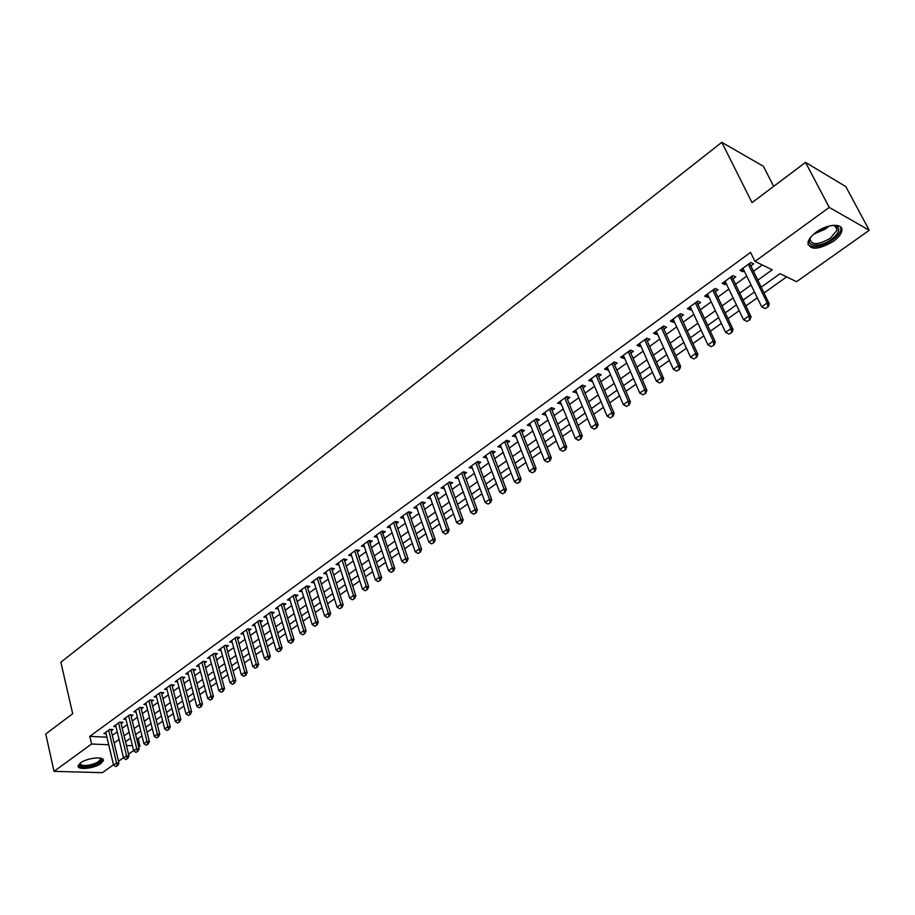 <?xml version="1.0" encoding="UTF-8"?>
<svg xmlns="http://www.w3.org/2000/svg" width="915" height="915" viewBox="0 0 915 915"><rect width="100%" height="100%" fill="white"/><g stroke="black" fill="none" stroke-linecap="round" stroke-linejoin="round"><path stroke-width="1.37" d="M80.531 762.893C87.291 757.654 105.053 756.019 103.303 760.742L100.913 763.545C94.176 768.714 76.54 770.384 78.198 765.649L80.531 762.893M816.203 232.181C827.732 223.489 844.202 222.974 841.72 231.266C840.816 234.617 838.014 238.014 833.29 241.457C817.918 250.138 809.478 250.401 807.956 242.246C808.814 238.964 811.571 235.613 816.203 232.181M773.678 186.351L763.407 166.29L721.786 142.328L60.848 662.231L72.697 713.711L45.75 733.99L54.008 771.356L91.591 744.021L108.713 744.753M721.786 142.328L752.038 202.627L805.532 162.39L845.815 186.603L869.25 230.294L796.553 281.706L780.072 273.665L761.12 287.219M136.609 738.577L138.096 738.645L141.974 735.877M147.063 732.263L152.29 728.546M157.403 724.909L162.71 721.123M167.845 717.463L173.255 713.62M178.414 709.937L183.915 706.025M189.108 702.331L194.701 698.351M199.916 694.634L205.601 690.585M210.85 686.845L216.638 682.727M221.922 678.964L227.801 674.778M233.108 671.004L239.089 666.738M244.431 662.94L250.516 658.606M255.891 654.785L262.079 650.371M267.477 646.528L273.779 642.044M279.212 638.178L285.617 633.615M291.084 629.726L297.604 625.082M303.094 621.171L309.728 616.447M315.252 612.512L322.011 607.709M327.559 603.751L334.433 598.856M340.025 594.876L347.014 589.9M352.641 585.897L359.755 580.831M365.405 576.805L372.657 571.646M378.341 567.597L385.707 562.348M391.426 558.276L398.94 552.935M404.693 548.84L412.333 543.396M418.121 539.278L425.898 533.731M431.72 529.591L439.635 523.952M445.491 519.777L453.554 514.036M459.456 509.849L467.656 504.005M473.593 499.773L481.953 493.826M487.912 489.582L496.422 483.52M502.426 479.243L511.096 473.078M517.135 468.766L525.965 462.487M532.05 458.152L541.04 451.758M547.159 447.401L556.309 440.881M562.473 436.501L571.795 429.856M577.994 425.441L587.499 418.681M593.732 414.232L603.408 407.347M609.687 402.875L619.558 395.852M625.871 391.357L635.925 384.197M642.284 379.668L652.521 372.382M658.926 367.819L669.357 360.396M675.808 355.798L686.444 348.226M692.93 343.605L703.772 335.885M710.303 331.241L721.352 323.372M727.94 318.683L739.194 310.665M745.817 305.953L757.3 297.775M763.979 293.029L786.66 276.879M138.096 738.645L139.938 746.091L138.68 746.972M133.601 750.563L128.546 754.143M123.491 757.712L118.515 761.246M113.494 764.791L102.354 772.672L54.008 771.356M111.218 730.856L113.083 729.507L109.777 729.335L103.875 733.636L106.083 733.739M121.123 723.662L122.999 722.301L119.693 722.118L113.723 726.453L115.965 726.579M131.131 716.388L133.03 715.015L129.713 714.809L123.685 719.201L125.95 719.327M141.253 709.034L143.163 707.65L139.858 707.432L133.762 711.87L136.049 712.007M151.478 701.599L153.411 700.192L150.106 699.964L143.941 704.458L146.251 704.607M161.829 694.073L163.774 692.666L160.468 692.415L154.235 696.956L156.579 697.127M172.294 686.467L174.25 685.049L170.945 684.786L164.643 689.372L167.01 689.555M182.874 678.781L184.853 677.34L181.547 677.066L175.165 681.709L177.567 681.904M193.58 671.004L195.57 669.551L192.264 669.254L185.814 673.955L188.25 674.161M204.4 663.135L206.413 661.671L203.107 661.362L196.588 666.109L199.047 666.337M215.345 655.174L217.37 653.699L214.076 653.379L207.476 658.182L209.97 658.423M226.417 647.122L228.464 645.635L225.17 645.292L218.502 650.153L221.018 650.416M237.625 638.979L239.684 637.481L236.39 637.126L229.642 642.033L232.204 642.307M248.96 630.744L251.042 629.234L247.748 628.845L240.919 633.821L243.504 634.118M260.432 622.406L262.525 620.885L259.242 620.484L252.334 625.517L254.953 625.826M272.03 613.976L274.145 612.432L270.863 612.021L263.875 617.11L266.528 617.442M283.776 605.444L285.903 603.889L282.632 603.442L275.552 608.601L278.252 608.955M295.659 596.797L297.81 595.242L294.538 594.773L287.379 599.988L290.112 600.366M307.68 588.059L309.853 586.481L306.594 586L299.342 591.273L302.11 591.673M319.861 579.218L322.046 577.617L318.786 577.113L311.455 582.455L314.268 582.878M332.179 570.262L334.387 568.65L331.127 568.124L323.704 573.533L326.563 573.98M344.646 561.192L346.876 559.568L343.628 559.019L336.114 564.498L339.007 564.978M357.273 552.019L359.526 550.384L356.278 549.812L348.672 555.348L351.612 555.851M370.06 542.721L372.325 541.074L369.088 540.479L361.391 546.095L364.376 546.621M382.996 533.319L385.295 531.649L382.058 531.032L374.258 536.716L377.3 537.277M396.103 523.792L398.414 522.11L395.2 521.47L387.297 527.223L390.385 527.818M409.371 514.15L411.716 512.446L408.502 511.782L400.496 517.604L403.629 518.245M422.81 504.382L425.178 502.667L421.975 501.969L413.866 507.871L417.057 508.546M436.432 494.477L438.811 492.75L435.62 492.03L427.408 498.012L430.645 498.686M450.214 484.458L452.616 482.708L449.437 481.965L441.122 488.027L444.393 488.69M464.179 474.313L466.616 472.54L463.436 471.774L455.018 477.904L458.324 478.568M478.328 464.019L480.787 462.235L477.619 461.446L469.086 467.656L472.437 468.308M492.67 453.6L495.141 451.804L491.996 450.969L483.349 457.271L486.734 457.912M507.196 443.043L509.701 441.224L506.555 440.367L497.794 446.749L501.226 447.378M521.916 432.349L524.444 430.507L521.31 429.615L512.434 436.089L515.911 436.707M536.831 421.506L539.381 419.642L536.27 418.727L527.269 425.281L530.792 425.898M551.951 410.515L554.536 408.639L551.425 407.69L542.309 414.335L545.878 414.93M567.277 399.375L569.885 397.476L566.797 396.492L557.555 403.229L561.158 403.824M582.809 388.086L585.44 386.164L582.375 385.158L572.996 391.975L576.656 392.558M598.559 376.637L601.224 374.704L598.17 373.652L588.665 380.571L592.371 381.143M614.525 365.028L617.213 363.072L614.182 361.985L604.54 369.008L607.594 370.072L608.292 369.557M630.721 353.259L633.443 351.28L630.412 350.171L620.644 357.285L623.675 358.383L624.442 357.822M647.145 341.329L649.89 339.328L646.882 338.173L636.977 345.39L639.985 346.522L640.82 345.916M663.798 329.217L666.566 327.204L663.581 326.015L653.539 333.323L656.535 334.501L657.439 333.838M680.68 316.945L683.494 314.909L680.52 313.673L670.329 321.096L673.303 322.309L674.286 321.6M697.813 304.489L700.65 302.43L697.71 301.161L687.371 308.687L690.322 309.933L691.374 309.178M715.198 291.851L718.069 289.769L715.141 288.454L704.653 296.094L707.592 297.386L708.713 296.574M732.835 279.041L735.74 276.925L732.835 275.575L722.187 283.33L725.103 284.656L726.304 283.787M757.712 280.253L772.214 269.822L755.001 261.416L750.552 252.403L89.807 736.381L106.906 737.181M112.316 735.42L117.246 731.851M122.233 728.237L127.242 724.611M132.263 720.986L137.353 717.291M142.397 713.643L147.578 709.891M152.656 706.22L157.929 702.4M163.019 698.717L168.383 694.84M173.507 691.122L178.963 687.176M184.109 683.448L189.657 679.433M194.838 675.682L200.477 671.61M205.681 667.836L211.411 663.684M216.649 659.898L222.482 655.666M227.744 651.857L233.68 647.568M238.975 643.737L245.014 639.368M250.333 635.513L256.475 631.064M261.827 627.187L268.072 622.669M273.459 618.769L279.807 614.171M285.228 610.248L291.691 605.57M297.135 601.635L303.711 596.866M309.19 592.909L315.881 588.059M321.382 584.079L328.199 579.149M333.735 575.135L340.666 570.125M346.236 566.088L353.281 560.987M358.886 556.926L366.069 551.734M371.696 547.65L379.004 542.366M384.666 538.26L392.1 532.885M397.808 528.756L405.379 523.277M411.11 519.125L418.807 513.544M424.583 509.369L432.418 503.696M438.228 499.499L446.211 493.711M452.044 489.491L460.176 483.6M466.044 479.357L474.325 473.364M480.226 469.086L488.656 462.99M494.603 458.678L503.181 452.468M509.163 448.144L517.901 441.819M523.918 437.462L532.816 431.022M538.878 426.63L547.936 420.077M554.033 415.662L563.263 408.982M569.404 404.533L578.806 397.728M584.971 393.267L594.556 386.324M600.766 381.829L610.522 374.773M616.779 370.243L626.718 363.049M633.008 358.486L643.142 351.154M649.478 346.568L659.795 339.099M666.177 334.49L676.688 326.872M683.105 322.229L693.833 314.463M700.295 309.785L711.218 301.881M717.726 297.169L728.855 289.106M735.408 284.371L746.754 276.147M753.354 271.378L762.229 264.95M750.735 266.025L753.663 263.897L750.78 262.502L739.983 270.371L742.877 271.744L744.158 270.806M805.532 162.39L829.253 207.396L869.25 230.294M89.807 736.381L91.591 744.021M755.001 261.416L829.253 207.396M114.135 742.991L119.076 739.434M124.085 735.832L129.107 732.217M134.139 728.603L139.252 724.92M144.318 721.283L149.511 717.543M154.601 713.883L159.885 710.086M164.997 706.414L170.384 702.548M175.52 698.843L180.987 694.92M186.157 691.202L191.727 687.199M196.919 683.459L202.581 679.399M207.808 675.636L213.561 671.496M218.811 667.721L224.667 663.512M229.951 659.715L235.898 655.437M241.217 651.617L247.267 647.26M252.609 643.417L258.773 638.99M264.149 635.124L270.417 630.618M275.815 626.729L282.197 622.143M287.63 618.243L294.115 613.576M299.582 609.653L306.182 604.907M311.672 600.949L318.397 596.123M323.921 592.154L330.761 587.236M336.308 583.232L343.274 578.234M348.855 574.22L355.935 569.13M361.562 565.081L368.768 559.9M374.418 555.84L381.761 550.567M387.445 546.472L394.914 541.108M400.633 536.991L408.227 531.535M413.98 527.395L421.724 521.825M427.511 517.673L435.38 512.011M441.213 507.814L449.219 502.049M455.087 497.84L463.242 491.973M469.143 487.729L477.447 481.759M483.383 477.493L491.847 471.408M497.817 467.119L506.43 460.92M512.434 456.608L521.207 450.294M527.257 445.948L536.19 439.52M542.275 435.151L551.379 428.609M557.498 424.205L566.762 417.537M572.927 413.111L582.363 406.317M588.562 401.868L598.193 394.948M604.426 390.465L614.228 383.419M620.507 378.901L630.492 371.719M636.817 367.178L646.985 359.858M653.356 355.283L663.718 347.826M670.123 343.228L680.691 335.633M687.142 330.99L697.905 323.247M704.401 318.58L715.37 310.688M721.912 305.987L733.098 297.947M739.675 293.212L751.078 285.011M126.442 745.508L132.435 745.759M138.44 746.022L139.938 746.091M754.475 291.965L743.026 300.154M736.426 304.878L725.195 312.907M718.63 317.596L707.615 325.477M701.107 330.132L690.299 337.864M683.825 342.496L673.223 350.079M666.795 354.677L656.387 362.111M650.005 366.686L639.791 373.983M633.455 378.524L623.435 385.684M617.133 390.19L607.297 397.224M601.041 401.708L591.387 408.605M585.165 413.054L575.684 419.836M569.507 424.251L560.209 430.908M554.067 435.3L544.94 441.831M538.832 446.188L529.865 452.605M523.803 456.94L514.996 463.23M508.98 467.542L500.333 473.73M494.34 478.007L485.854 484.081M479.906 488.335L471.568 494.294M465.655 498.526L457.466 504.382M451.587 508.591L443.546 514.333M437.702 518.519L429.798 524.169M424 528.321L416.234 533.868M410.469 537.997L402.84 543.453M397.099 547.547L389.618 552.912M383.911 556.983L376.557 562.245M370.884 566.305L363.655 571.475M358.017 575.501L350.914 580.579M345.31 584.594L338.333 589.58M332.763 593.572L325.9 598.467M320.364 602.436L313.628 607.251M308.115 611.197L301.493 615.932M296.014 619.844L289.506 624.499M284.062 628.399L277.668 632.974M272.247 636.84L265.968 641.335M260.581 645.189L254.393 649.616M249.04 653.447L242.967 657.782M237.637 661.591L231.667 665.868M226.371 669.654L220.504 673.852M215.242 677.615L209.466 681.744M204.228 685.495L198.555 689.555M193.339 693.273L187.769 697.264M182.588 700.97L177.098 704.893M171.951 708.576L166.553 712.43M161.429 716.102L156.122 719.899M151.021 723.536L145.817 727.265M140.738 730.902L135.614 734.562M130.571 738.176L125.527 741.779M741.63 269.17L742.877 271.744M723.879 282.094L725.103 284.656M706.391 294.836L707.592 297.386M689.144 307.394L690.322 309.933M672.148 319.77L673.303 322.309M655.392 331.973L656.535 334.501M638.876 344.006L639.985 346.522M622.589 355.866L623.675 358.383M606.519 367.567L607.594 370.072M590.678 379.107L591.731 381.601M575.055 390.488L576.084 392.97M559.637 401.708L560.643 404.19M544.425 412.791L545.42 415.261M529.419 423.714L530.391 426.184M514.619 434.499L515.568 436.958M500.002 445.136L500.94 447.584M485.579 455.647L486.506 458.083M471.351 466.01L472.254 468.434M457.306 476.235L458.198 478.659M443.443 486.334L444.313 488.747M429.753 496.307L430.61 498.709M765.123 308.618L768.223 306.834L765.123 308.618L761.715 306.834L742.9 268.244M748.298 264.309L767.227 302.934L769.298 303.872L768.223 306.834M749.637 263.337L769.298 303.872M761.715 306.834L767.227 302.934L767.879 306.674M832.65 225.353L837.82 226.92C840.107 230.191 837.98 234.354 831.415 239.41C819.543 248.342 803.85 246.467 811.033 236.813M810.507 237.648L810.107 238.849C811.331 245.403 818.101 245.197 830.408 238.232L837.134 230.065L836.333 226.657L833.645 225.376M807.876 244.477C812.989 248.503 821.19 247.016 832.501 240.005C837.179 236.573 839.97 233.199 840.851 229.871L840.759 227.069M100.33 758.1L101.096 758.707C101.691 761.577 97.779 764.059 89.361 766.13C81.973 767.193 78.85 766.244 80.017 763.282M80.303 763.064L80.257 763.213C80.314 765.386 83.322 766.004 89.27 765.089C95.48 763.682 99.175 761.749 100.364 759.301L99.987 758.043M78.198 765.661C79.697 767.365 83.368 767.731 89.19 766.736C96.887 764.997 101.474 762.607 102.949 759.564L102.983 759.336M746.892 321.474L749.957 319.712L746.892 321.474L743.529 319.69L725.08 281.225M730.399 277.348L748.95 315.858L751.043 316.762L749.957 319.712M731.76 276.353L751.043 316.762M743.529 319.69L748.95 315.858L749.602 319.564M728.923 334.147L731.954 332.408L728.923 334.147L725.595 332.362L707.512 294.024M712.751 290.204L730.948 328.588L733.052 329.469L731.954 332.408M714.146 289.186L733.052 329.469M725.595 332.362L730.948 328.588L731.611 332.259M711.23 346.636L714.215 344.909L711.23 346.636L707.936 344.852L690.196 306.628M695.366 302.865L713.208 341.123L715.324 341.981L714.215 344.909M696.784 301.824L715.324 341.981M707.936 344.852L713.208 341.123L713.872 344.772M693.787 358.932L696.738 357.239L693.787 358.932L690.528 357.17L673.12 319.06M678.221 315.355L695.72 353.487L697.859 354.322L696.738 357.239M679.673 314.291L697.859 354.322M690.528 357.17L695.72 353.487L696.384 357.102M676.597 371.067L679.513 369.385L676.597 371.067L673.36 369.294L656.295 331.31M661.316 327.662L678.484 365.68L680.634 366.48L679.513 369.385M662.803 326.575L680.634 366.48M673.36 369.294L678.484 365.68L679.159 369.26M659.646 383.019L662.529 381.361L659.646 383.019L656.444 381.258L639.711 343.4M644.663 339.785L661.499 377.689L663.661 378.467L662.529 381.361M646.173 338.687L663.661 378.467M656.444 381.258L661.499 377.689L662.174 381.235M642.936 394.8L645.796 393.164L642.936 394.8L639.768 393.05L623.355 355.306M628.239 351.749L644.755 389.527L646.928 390.282L645.796 393.164M629.772 350.639L646.928 390.282M639.768 393.05L644.755 389.527L645.43 393.038M626.466 406.42L629.28 404.807L626.466 406.42L623.332 404.67L607.217 367.052M612.032 363.552L628.239 401.205L630.435 401.925L629.28 404.807M613.599 362.409L630.435 401.925M623.332 404.67L628.239 401.205L628.925 404.682M610.225 417.881L613.016 416.279L610.225 417.881L607.125 416.131L591.319 378.638M596.065 375.184L611.963 412.711L614.159 413.408L613.016 416.279M597.644 374.029L614.159 413.408M607.125 416.131L611.963 412.711L612.638 416.165M594.201 429.169L596.957 427.602L594.201 429.169L591.136 427.442L575.626 390.065M580.304 386.656L595.905 424.068L598.124 424.743L596.957 427.602M581.917 385.49L598.124 424.743M591.136 427.442L595.905 424.068L596.591 427.488M578.406 440.321L581.128 438.765L578.406 440.321L575.363 438.582L560.152 401.342M564.772 397.979L580.076 435.254L582.295 435.906L581.128 438.765M566.396 396.79L582.295 435.906M575.363 438.582L580.076 435.254L580.762 438.651M562.828 451.301L565.527 449.768L562.828 451.301L559.808 449.585L544.883 412.459M549.435 409.142L564.452 446.303L566.694 446.932L565.527 449.768M551.093 407.941L566.694 446.932M559.808 449.585L564.452 446.303L565.15 449.665M547.456 462.144L550.121 460.634L547.456 462.144L544.471 460.428L529.819 423.428M534.314 420.157L549.057 457.191L551.299 457.797L550.121 460.634M535.984 418.933L551.299 457.797M544.471 460.428L549.057 457.191L549.743 460.531M532.29 472.838L534.932 471.339L532.29 472.838L529.339 471.134L514.951 434.248M519.388 431.022L533.857 467.931L536.11 468.514L534.932 471.339M521.081 429.787L536.11 468.514M529.339 471.134L533.857 467.931L534.554 471.248M517.341 483.394L519.949 481.908L517.341 483.394L514.413 481.69L500.288 444.93M504.668 441.739L518.862 478.534L521.127 479.094L519.949 481.908M506.384 440.492L521.127 479.094M514.413 481.69L518.862 478.534L519.571 481.816M502.575 493.803L505.16 492.339L502.575 493.803L499.67 492.098L485.819 455.476M490.143 452.33L504.074 488.999L506.35 489.536L505.16 492.339M491.87 451.061L506.35 489.536M499.67 492.098L504.074 488.999L504.783 492.247M488.015 504.074L490.566 502.632L488.015 504.074L485.133 502.381L471.534 465.872M475.8 462.773L489.479 499.316L491.767 499.83L490.566 502.632M477.55 461.492L491.767 499.83M485.133 502.381L489.479 499.316L490.188 502.541M473.638 514.219L476.166 512.789L473.638 514.219L470.79 512.526L457.431 476.143M461.64 473.078L475.079 509.495L477.367 509.998L476.166 512.789M463.413 471.785L477.367 509.998M470.79 512.526L475.079 509.495L475.777 512.697M459.456 524.215L461.949 522.808L459.456 524.215L456.631 522.534L443.523 486.277M447.675 483.246L460.863 519.548L463.162 520.029L461.949 522.808M449.459 481.976L463.162 520.029M456.631 522.534L460.863 519.548L461.572 522.728M445.456 534.097L447.927 532.702L445.456 534.097L442.654 532.416L429.787 496.285M433.882 493.288L446.829 529.465L449.139 529.934L447.927 532.702M435.7 492.053L449.139 529.934M442.654 532.416L446.829 529.465L447.538 532.622M431.628 543.842L434.076 542.458L431.628 543.842L428.861 542.172L416.222 506.155M420.271 503.204L432.978 539.255L435.288 539.701L434.076 542.458M422.101 502.003L435.288 539.701M428.861 542.172L432.978 539.255L433.687 542.389M417.983 553.472L420.408 552.1L417.983 553.472L415.238 551.802L402.829 515.911M406.832 512.995L419.31 548.931L421.621 549.355L420.408 552.1M408.673 511.817L421.621 549.355M415.238 551.802L419.31 548.931L420.019 552.031M404.51 562.965L406.912 561.616L404.51 562.965L401.788 561.307L389.607 525.542M393.553 522.659L405.803 558.47L408.136 558.882L406.912 561.616M395.417 521.516L408.136 558.882M401.788 561.307L405.803 558.47L406.523 561.547M391.22 572.344L393.587 571.017L391.22 572.344L388.509 570.697L376.545 535.046M380.446 532.21L392.478 567.895L394.811 568.284L393.587 571.017M382.024 531.066L394.811 568.284M388.509 570.697L392.478 567.895L393.198 570.949M378.078 581.608L380.434 580.293L378.078 581.608L375.402 579.973L363.655 544.436M367.51 541.634L379.325 577.193L381.658 577.571L380.434 580.293M369.088 540.479L381.658 577.571M375.402 579.973L379.325 577.193L380.045 580.236M365.108 590.758L367.441 589.454L365.108 590.758L362.454 589.123L350.914 553.712M354.723 550.944L366.32 586.389L368.665 586.744L367.441 589.454M356.633 549.869L368.665 586.744M362.454 589.123L366.32 586.389L367.041 589.397M352.298 599.794L354.608 598.501L352.298 599.794L349.667 598.158L338.333 562.874M342.096 560.14L353.487 595.459L355.844 595.802L354.608 598.501M344.029 559.088L355.844 595.802M349.667 598.158L353.487 595.459L354.208 598.444M339.648 608.715L341.935 607.446L339.648 608.715L337.04 607.091L325.912 571.932M329.617 569.221L340.815 604.426L343.171 604.746L341.935 607.446M331.573 568.192L343.171 604.746M337.04 607.091L340.815 604.426L341.535 607.388M327.158 617.534L329.411 616.264L327.158 617.534L324.573 615.909L313.639 580.865M317.299 578.2L328.291 613.279L330.658 613.588L329.411 616.264M319.266 577.193L330.658 613.588M324.573 615.909L328.291 613.279L329.023 616.218M314.817 626.237L317.048 624.991L314.817 626.237L312.244 624.625L301.504 589.706M305.13 587.064L315.927 622.017L318.294 622.314L317.048 624.991M307.108 586.08L318.294 622.314M312.244 624.625L315.927 622.017L316.659 624.934M302.613 634.838L304.832 633.603L302.613 634.838L300.074 633.226L289.529 598.433M293.109 595.825L303.711 630.652L306.079 630.938L304.832 633.603M295.088 594.853L306.079 630.938M300.074 633.226L303.711 630.652L304.443 633.557M290.57 643.337L292.766 642.113L290.57 643.337L288.053 641.735L277.68 607.045M281.225 604.472L291.645 639.196L294.012 639.459L292.766 642.113M283.227 603.523L294.012 639.459M288.053 641.735L291.645 639.196L292.365 642.067M278.663 651.732L280.836 650.519L278.663 651.732L276.17 650.13L265.979 615.566M269.479 613.027L279.716 647.626L282.083 647.877L280.836 650.519M271.492 612.101L282.083 647.877M276.17 650.13L279.716 647.626L280.447 650.485M266.906 660.024L269.056 658.834L266.906 660.024L264.424 658.434L254.416 623.996M257.881 621.479L267.935 655.952L270.302 656.192L269.056 658.834M259.906 620.564L270.302 656.192M264.424 658.434L267.935 655.952L268.655 658.789M255.285 668.225L257.412 667.046L255.285 668.225L252.826 666.635L242.99 632.311M246.41 629.829L256.292 664.187L258.659 664.416L257.412 667.046M248.445 628.937L258.659 664.416M252.826 666.635L256.292 664.187L257.012 667.001M243.79 676.334L245.906 675.156L243.79 676.334L241.354 674.744L231.701 640.546M235.075 638.087L244.785 672.319L247.164 672.536L245.906 675.156M237.134 637.206L247.164 672.536M241.354 674.744L244.785 672.319L245.506 675.121M232.444 684.34L234.537 683.173L232.444 684.34L230.02 682.762L220.538 648.666M223.866 646.242L233.405 680.36L235.784 680.566L234.537 683.173M225.936 645.372L235.784 680.566M230.02 682.762L233.405 680.36L234.137 683.139M221.224 692.255L223.294 691.1L221.224 692.255L218.822 690.676L209.501 656.707M212.795 654.305L222.162 688.309L224.552 688.503L223.294 691.1M214.876 653.459L224.552 688.503M218.822 690.676L222.162 688.309L222.894 691.065M210.13 700.078L212.189 698.934L210.13 700.078L207.751 698.511L198.589 664.656M201.849 662.277L211.056 696.166L213.447 696.349L212.189 698.934M203.942 661.442L213.447 696.349M207.751 698.511L211.056 696.166L211.788 698.9M199.173 707.81L201.208 706.677L199.173 707.81L196.805 706.243L187.804 672.502M191.029 670.157L200.076 703.932L202.467 704.093L201.208 706.677M193.134 669.334L202.467 704.093M196.805 706.243L200.076 703.932L200.808 706.655M188.33 715.45L190.343 714.329L188.33 715.45L185.985 713.894L177.144 680.28M180.324 677.958L189.211 711.607L191.601 711.767L190.343 714.329M182.44 677.146L191.601 711.767M185.985 713.894L189.211 711.607L189.943 714.306M177.613 723.01L179.614 721.901L177.613 723.01L175.28 721.455L166.599 687.954M169.744 685.655L178.482 719.201L180.873 719.339L179.614 721.901M171.871 684.855L180.873 719.339M175.28 721.455L178.482 719.201L179.214 721.878M167.022 730.479L169 729.392L167.022 730.479L164.711 728.935L156.168 695.549M159.29 693.273L167.868 726.704L170.259 726.83L169 729.392M161.417 692.495L170.259 726.83M164.711 728.935L167.868 726.704L168.6 729.369M156.545 737.867L158.512 736.781L156.545 737.867L154.246 736.335L145.862 703.052M148.939 700.81L157.38 734.127L159.77 734.242L158.512 736.781M150.071 699.986L151.089 700.055L159.77 734.242M154.246 736.335L157.38 734.127L158.112 736.769M146.183 745.176L148.127 744.101L146.183 745.176L143.907 743.643L135.66 710.486M138.714 708.267L146.995 741.459L149.397 741.562L148.127 744.101M139.846 707.432L140.864 707.501L149.397 741.562M143.907 743.643L146.995 741.459L147.727 744.089M135.946 752.405L137.868 751.341L135.946 752.405L133.681 750.872L125.584 717.829M128.592 715.633L136.735 748.71L139.137 748.813L137.868 751.341M130.754 714.878L139.137 748.813M133.681 750.872L136.735 748.71L137.467 751.318M125.812 759.553L127.723 758.489L125.812 759.553L123.571 758.02L115.61 725.092M118.584 722.919L126.59 755.893L128.981 755.973L127.723 758.489M120.757 722.175L128.981 755.973M123.571 758.02L126.59 755.893L127.322 758.478M115.793 766.61L117.692 765.569L115.793 766.61L113.563 765.1L105.74 732.274M108.691 730.124L116.56 762.984L118.95 763.064L117.692 765.569M110.864 729.392L118.95 763.064M113.563 765.1L116.56 762.984L117.292 765.558M748.973 263.817L749.854 264.252M828.99 226.062L825.582 228.967L813.675 234.183M815.848 232.433L826.314 226.886M731.085 276.845L731.977 277.256M713.46 289.689L714.363 290.089M696.086 302.339L696.99 302.728M678.964 314.806L679.879 315.183M662.083 327.101L662.998 327.467M645.441 339.225L646.367 339.579M629.028 351.177L629.955 351.52M612.844 362.958L613.782 363.289M596.889 374.578L597.827 374.898M581.151 386.05L582.089 386.359M565.619 397.35L566.568 397.648M550.304 408.502L551.253 408.799M535.195 419.516L536.156 419.791M520.292 430.37L521.241 430.645M505.572 441.087L506.544 441.35M491.058 451.655L492.03 451.907M476.726 462.086L477.699 462.338M462.59 472.392L463.562 472.62M448.625 482.56L449.608 482.788M434.854 492.59L435.826 492.808M421.243 502.495L422.227 502.712M407.816 512.286L408.799 512.48M394.548 521.939L395.532 522.133M381.452 531.478L382.436 531.672M368.516 540.902L369.511 541.085M355.741 550.201L356.736 550.373M343.125 559.397L344.12 559.557M330.658 568.467L331.653 568.627M318.351 577.434L319.346 577.594M306.182 586.298L307.188 586.446M294.161 595.047L295.168 595.185M282.289 603.694L283.295 603.831M270.554 612.249L271.561 612.375M258.956 620.69L259.963 620.816M247.496 629.04L248.503 629.154M236.161 637.286L237.179 637.4M224.964 645.441L225.982 645.544M213.904 653.504L214.911 653.607M202.958 661.476L203.976 661.568M192.139 669.345L193.156 669.437M181.445 677.134L182.462 677.226M170.876 684.843L171.883 684.923M160.411 692.449L161.429 692.529M836.333 226.657L837.82 226.92M834.732 225.502L837.134 230.065M100.135 758.203L101.096 758.707M100.067 758.055L100.364 759.301"/></g></svg>
